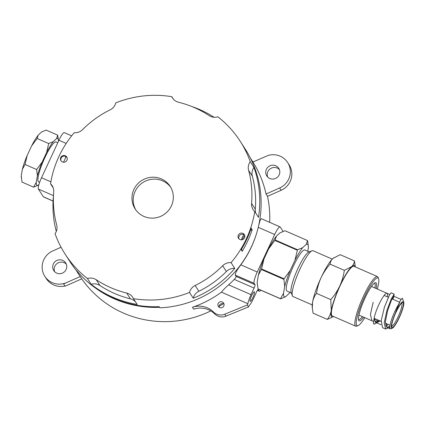 <?xml version="1.0" encoding="UTF-8"?>
<svg xmlns="http://www.w3.org/2000/svg" width="425" height="425" viewBox="0 0 425 425"><rect width="100%" height="100%" fill="white"/><g stroke="black" fill="none" stroke-linecap="round" stroke-linejoin="round"><path stroke-width="0.64" d="M77.44 271.57L76.617 270.592A104.152 101.602 -32.7 0 0 159.157 306.659L159.901 307.817A104.152 101.602 -32.7 0 0 251.526 246.548A104.152 101.602 -32.7 0 0 245.321 149.228L240.247 141.328A104.152 101.602 -32.7 0 0 217.866 116.801A10.413 10.158 -32.7 0 1 209.084 115.589A99.981 97.537 -32.7 0 0 178.585 102.266A10.413 10.158 -32.7 0 1 171.838 96.688A104.152 101.602 -32.7 0 0 115.759 102.892A10.413 10.158 -32.7 0 1 110.139 109.841A99.981 97.537 -32.7 0 0 82.631 129.588A10.413 10.158 -32.7 0 1 74.242 132.696A104.152 101.602 -32.7 0 0 50.538 183.759L53.231 187.946M50.538 183.759A10.413 10.158 -32.7 0 1 53.699 191.914A99.981 97.537 -32.7 0 0 56.69 224.984A10.413 10.158 -32.7 0 1 55.053 233.67A104.152 101.602 -32.7 0 0 65.046 254.001L70.125 261.896A104.152 101.602 -32.7 0 0 77.361 271.745M96.438 288.713A103.626 101.092 -32.7 0 0 159.582 307.317A103.626 101.092 -32.7 0 1 96.438 288.713M242.17 251.297A104.152 101.602 -32.7 0 0 247.807 240.768A104.152 101.602 -32.7 0 0 252.195 229.702L251.207 228.161A104.152 101.602 -32.7 0 1 246.819 239.227A104.152 101.602 -32.7 0 1 241.182 249.757L242.17 251.297A17.186 16.766 147.3 0 1 241.559 249.13M234.77 268.414A10.413 10.158 -32.7 0 0 226.376 271.522A99.981 97.537 -32.7 0 1 198.868 291.268A10.413 10.158 -32.7 0 0 193.253 298.212A104.152 101.602 -32.7 0 0 234.77 268.414L231.051 262.634A104.152 101.602 -32.7 0 0 246.447 238.653A104.152 101.602 -32.7 0 0 254.756 211.57L258.469 217.35A104.152 101.602 -32.7 0 0 253.959 167.434L250.24 161.659A104.152 101.602 -32.7 0 0 240.247 141.328M193.253 298.212L189.534 292.437A104.152 101.602 -32.7 0 1 133.455 298.642A10.413 10.158 -32.7 0 0 126.708 293.064A99.981 97.537 -32.7 0 1 96.209 279.735A10.413 10.158 -32.7 0 0 87.428 278.529L91.141 284.309A104.152 101.602 -32.7 0 0 137.174 304.422L133.455 298.642M65.046 254.001A104.152 101.602 -32.7 0 0 87.428 278.529M53.47 195.489A104.152 101.602 -32.7 0 0 56.286 231.444M173.4 99.121L171.838 96.688M214.094 117.257A104.152 101.602 -32.7 0 0 191.808 106.521M242.319 239.7A17.186 16.766 147.3 0 1 244.699 235.413M250.383 230.547A17.186 16.766 147.3 0 1 252.195 229.702M241.326 239.838A17.186 16.766 147.3 0 1 243.913 234.674L243.541 234.095A3.437 3.352 -32.7 0 1 244.492 234.903M66.959 160.22A3.437 3.352 -32.7 0 0 62.045 156.049A3.437 3.352 -32.7 0 0 64.074 162.233A3.437 3.352 -32.7 0 0 66.959 160.22M244.529 237.814A3.437 3.352 -32.7 0 0 239.62 233.638A3.437 3.352 -32.7 0 0 241.644 239.827A3.437 3.352 -32.7 0 0 244.529 237.814M133.886 189.465A20.83 20.32 -32.7 0 0 135.129 208.93A20.83 20.32 -32.7 0 0 163.636 214.758A20.83 20.32 -32.7 0 0 170.165 186.4A20.83 20.32 -32.7 0 0 151.348 177.268A20.83 20.32 -32.7 0 0 133.886 189.465M198.868 291.268L195.155 285.488A10.413 10.158 -32.7 0 0 189.534 292.437M195.155 285.488A99.981 97.537 -32.7 0 0 222.663 265.742A10.413 10.158 -32.7 0 1 231.051 262.634M253.959 167.434A10.413 10.158 -32.7 0 0 252.317 176.12A99.981 97.537 -32.7 0 1 255.308 209.196L251.595 203.416A10.413 10.158 -32.7 0 0 254.756 211.57M251.595 203.416A99.981 97.537 -32.7 0 0 248.604 170.345A10.413 10.158 -32.7 0 1 250.24 161.659M135.607 301.984A10.413 10.158 -32.7 0 0 130.422 298.844L126.708 293.064M91.141 284.309A10.413 10.158 -32.7 0 1 99.923 285.515A99.981 97.537 -32.7 0 0 130.422 298.844M255.308 209.196A10.413 10.158 -32.7 0 0 255.776 213.159M67.06 157.627A3.437 3.352 -32.7 0 0 65.726 156.809L65.354 156.23A3.437 3.352 -32.7 0 0 61.173 161.006M65.726 156.809A17.186 16.766 147.3 0 1 63.383 162.222M243.913 234.674A3.437 3.352 -32.7 0 0 238.972 238.861M170.76 187.377A20.83 20.32 -32.7 0 0 135.123 191.393A20.83 20.32 -32.7 0 0 135.772 209.876M192.429 307.264A103.626 101.092 -32.7 0 0 221.414 292.161L247.876 303.726L247.292 304.98L224.761 314.213A10.413 10.158 -32.7 0 1 213.562 312.056A20.83 20.32 -32.7 0 0 192.429 307.264L193.667 309.193A20.83 20.32 -32.7 0 1 214.8 313.979A10.413 10.158 -32.7 0 0 225.999 316.142L224.761 314.213M257.268 231.067A103.626 101.092 -32.7 0 1 240.816 264.844C236.932 270.018 235.083 273.434 235.259 275.087L236.13 276.431C236.21 276.967 235.588 277.961 234.255 279.411A103.626 101.092 -32.7 0 1 228.618 284.846C225.441 287.645 223.045 290.084 221.414 292.161M283.061 231.413L280.266 227.062A10.413 1.918 113.6 0 0 280.08 226.897L261.221 218.657L260.105 220.4L258.676 225.5M266.034 194.018A103.626 101.092 -32.7 0 0 252.928 162.015L268.207 155.417A17.707 17.271 -32.7 0 1 287.656 162.541A17.707 17.271 -32.7 0 1 279.661 187.967L266.034 194.018L267.516 196.329A103.626 101.092 147.3 0 1 269.668 222.349M76.054 270.146L78.243 273.551A103.626 101.092 -32.7 0 0 80.24 276.542L81.728 278.853L65.105 286.237L63.617 283.927L66.056 282.832A17.707 17.271 -32.7 0 1 44.827 276.324A17.707 17.271 -32.7 0 1 52.828 250.899L61.067 247.238M223.215 303.763A103.626 101.092 147.3 0 1 219.157 306.345M210.821 310.898A103.626 101.092 147.3 0 1 81.728 278.853M266.385 169.331A7.082 6.906 -32.7 0 0 276.505 177.926A7.082 6.906 -32.7 0 0 272.324 165.182A7.082 6.906 -32.7 0 0 266.385 169.331M252.928 162.015L250.373 158.042M66.3 264.148A7.082 6.906 -32.7 0 0 54.628 271.655M279.347 169.517A7.082 6.906 -32.7 0 0 267.67 177.028M267.516 196.329L281.148 190.278A17.707 17.271 -32.7 0 0 289.143 164.852L287.656 162.541M44.827 276.324L46.314 278.635A17.707 17.271 -32.7 0 0 64.935 285.972M71.671 135.83L64.345 132.627A10.413 1.918 113.6 0 0 58.932 140.245L66.21 143.422M53.061 201.094L43.541 196.934A10.413 1.918 113.6 0 1 43.361 196.77L38.404 189.067A10.413 1.918 113.6 0 1 41.517 177.762L58.932 140.245M53.343 263.957A7.082 6.906 -32.7 0 0 63.458 272.558A7.082 6.906 -32.7 0 0 59.277 259.813A7.082 6.906 -32.7 0 0 53.343 263.957M80.24 276.542L63.617 283.927M257.438 290.312L259.096 291.04A10.413 1.918 113.6 0 0 259.282 291.205A10.413 1.918 113.6 0 0 260.822 290.19M259.096 291.04L258.23 289.691A3.124 0.574 113.6 0 0 258.177 289.643A3.124 0.574 113.6 0 0 256.551 291.927L253.507 298.493A10.413 1.918 113.6 0 1 249.114 305.649L248.535 306.908L225.999 316.142M224.044 304.167A3.124 3.049 -32.7 0 0 219.173 307.296M218.174 303.54A3.124 3.049 -32.7 0 0 222.636 307.333A3.124 3.049 -32.7 0 0 220.793 301.707A3.124 3.049 -32.7 0 0 218.174 303.54M228.618 284.846L251.026 294.642A10.413 1.918 113.6 0 0 247.876 303.726M251.026 294.642L254.076 288.076A3.124 0.574 113.6 0 0 255.011 284.681L254.145 283.337A10.413 1.918 113.6 0 1 257.258 272.032L274.672 234.515A10.413 1.918 113.6 0 1 280.08 226.897M254.442 291.874A5.206 0.962 113.6 0 0 254.352 291.794A5.206 0.962 113.6 0 0 251.387 296.183A5.206 0.962 113.6 0 0 250.182 301.336A5.206 0.962 113.6 0 0 253.018 297.24A5.206 0.962 113.6 0 0 254.442 291.874M248.535 306.908L247.292 304.98M307.785 251.265L308.391 247.759A28.677 5.286 113.6 0 0 308.38 246.362L307.604 240.693A32.284 5.955 113.6 0 0 307.525 240.577L285.016 230.738L279.947 232.889L276.431 236.157A28.677 5.286 113.6 0 0 268.69 248.779L263.983 258.921A28.677 5.286 113.6 0 0 258.427 274.943L257.231 281.817A28.677 5.286 113.6 0 0 257.247 283.215L258.023 288.883A32.284 5.955 113.6 0 0 258.102 289L280.612 298.839A32.284 5.955 113.6 0 1 280.537 298.722L258.023 288.883M276.431 236.157L275.113 239.944A32.284 5.955 113.6 0 0 274.842 240.385L297.357 250.224A32.284 5.955 113.6 0 1 297.627 249.778L275.113 239.944M268.69 248.779L274.842 240.385M263.983 258.921L261.582 268.956A32.284 5.955 113.6 0 0 261.386 269.519L283.9 279.353A32.284 5.955 113.6 0 1 284.091 278.795L261.582 268.956M258.427 274.943L261.386 269.519M257.231 281.817L257.322 284.171M308.38 246.362A28.677 5.286 113.6 0 0 306.207 244.364L307.525 240.577M306.207 244.364L302.696 247.632L297.627 249.778M302.696 247.632A28.677 5.286 113.6 0 0 294.955 260.259L297.357 250.224M294.955 260.259L290.248 270.396L284.091 278.795M290.248 270.396A28.677 5.286 113.6 0 0 284.692 286.418L283.9 279.353M284.692 286.418L283.496 293.293L280.537 298.722M283.496 293.293A28.677 5.286 113.6 0 0 285.68 296.692L280.612 298.839M285.68 296.692L289.191 293.425A28.677 5.286 113.6 0 0 290.004 292.368M309.241 251.903L304.911 250.006A22.392 4.128 113.6 0 0 292.161 268.876A22.392 4.128 113.6 0 0 286.981 291.045L291.311 292.937M332.223 259.101L312.986 250.697A24.995 4.611 113.6 0 0 312.019 250.755L308.731 252.11A22.392 4.128 113.6 0 0 296.852 270.922A22.392 4.128 113.6 0 0 291.12 292.421L292.358 295.752A24.995 4.611 113.6 0 0 292.974 296.507L312.205 304.911M312.019 250.755A24.995 4.611 113.6 0 0 298.759 271.756A24.995 4.611 113.6 0 0 292.358 295.752M371.461 286.482L386.957 293.25A15.619 2.879 113.6 0 1 387.292 296.804A15.624 2.879 113.6 0 0 386.962 293.25A15.624 2.879 113.6 0 0 380.12 302.063A15.624 2.879 113.6 0 0 374.09 318.49L375.572 322.368L379.557 320.7M392.891 299.248L393.709 296.198L391.42 300.188L387.627 310.59L385.385 321.667L386.824 327.287L389.874 326.395M402.401 298.626L402.289 298.159L400.536 300.241L398.273 304.98A15.624 2.879 113.6 0 0 391.462 319.871A15.624 2.879 113.6 0 0 390.362 328.833A15.624 2.879 113.6 0 0 390.968 328.796L392.28 328.254A14.583 2.688 113.6 0 0 400.015 316.003A14.583 2.688 113.6 0 0 403.75 302.005A14.583 2.688 113.6 0 0 403.649 301.798A14.583 2.688 113.6 0 0 394.899 314.293A14.583 2.688 113.6 0 0 392.28 328.254M389.826 327.282L385.661 329.051L382.569 327.702L381.198 320.668L384.455 307.084L389.518 294.902L384.375 307.317L389.289 295.322M385.523 325.157L387.063 323.983L385.523 325.157M400.536 300.241L398.273 304.98M388.184 324.472L386.022 326.538M389.518 294.902L391.122 292.793L394.214 294.142L393.497 297.553M380.019 320.902L374.404 324.132L373.421 323.069L374.09 318.49A15.619 2.879 113.6 0 1 380.115 302.063A15.619 2.879 113.6 0 1 386.957 293.25L389.757 294.472M385.661 329.051L384.216 322.761L386.947 310.293L391.43 298.589L394.214 294.142M393.603 297.203L392.838 299.227M373.421 323.069A17.707 3.262 113.6 0 0 373.947 323.935L374.404 324.132M376.316 322.495A17.707 3.262 113.6 0 0 378.149 320.089M374.946 321.879A15.619 2.879 113.6 0 0 377.283 319.706M403.213 302.733A13.542 2.497 113.6 0 0 402.448 302.552A13.542 2.497 113.6 0 0 395.266 313.926A13.542 2.497 113.6 0 0 391.797 326.926A13.542 2.497 113.6 0 0 398.974 317.836A13.542 2.497 113.6 0 0 403.213 302.733M391.669 325.991A12.5 2.306 113.6 0 0 398.485 315.982A12.5 2.306 113.6 0 0 401.837 303.264A12.5 2.306 113.6 0 0 401.673 303.094M333.604 316.535L327.314 319.403C329.322 316.806 330.65 313.831 331.298 310.484A28.119 5.185 113.6 0 0 333.588 316.524M355.273 266.9A28.119 5.185 113.6 0 0 351.656 266.624C353.324 264.993 354.259 263.096 354.461 260.923L355.3 266.911M344.33 270.348L351.656 266.624A28.119 5.185 113.6 0 0 339.803 285.956C342.056 280.946 343.565 275.745 344.33 270.348L330.092 264.127C326.432 268.26 323.42 272.802 321.045 277.759C318.793 282.763 317.289 287.964 316.519 293.367C314.511 295.965 313.183 298.94 312.54 302.287L312.322 308.205L313.076 313.183L327.314 319.403M330.756 299.588C334.417 295.449 337.434 290.907 339.803 285.956A28.119 5.185 113.6 0 0 331.298 310.484L330.756 299.588L316.519 293.367M333.519 257.89A28.119 5.185 113.6 0 0 333.492 257.911A28.119 5.185 113.6 0 0 332.897 258.427A28.119 5.185 113.6 0 0 321.045 277.759A28.119 5.185 113.6 0 0 312.54 302.287A28.119 5.185 113.6 0 0 312.2 306.653L312.322 308.205M354.461 260.923L340.223 254.702L332.897 258.427C331.234 260.058 330.299 261.954 330.092 264.127M377.31 289.037A26.037 4.802 113.6 0 0 378.601 278.736L378.107 277.403A27.078 4.994 113.6 0 0 377.921 277.015A27.078 4.994 113.6 0 0 377.442 276.585L353.993 266.342A27.078 4.994 113.6 0 0 338.576 289.154A27.078 4.994 113.6 0 0 332.308 315.966L355.757 326.214A27.078 4.994 113.6 0 0 356.809 326.15L358.121 325.608A26.037 4.802 113.6 0 0 364.804 317.661M377.442 276.585A27.078 4.994 113.6 0 0 362.026 299.402A27.078 4.994 113.6 0 0 355.757 326.214M378.601 278.736A26.037 4.802 113.6 0 0 378.42 278.364A26.037 4.802 113.6 0 0 362.796 300.682A26.037 4.802 113.6 0 0 358.121 325.608M376.12 288.517A20.83 3.841 113.6 0 0 376.242 283.055A20.83 3.841 113.6 0 0 375.068 282.774A20.83 3.841 113.6 0 0 364.018 300.273A20.83 3.841 113.6 0 0 358.684 320.269A20.83 3.841 113.6 0 0 363.614 317.14M374.908 287.985A19.789 3.65 113.6 0 0 374.871 283.581A19.789 3.65 113.6 0 0 374.521 283.268A19.789 3.65 113.6 0 0 374.335 283.215M358.514 319.43A19.789 3.65 113.6 0 0 358.673 319.531A19.789 3.65 113.6 0 0 362.397 316.609M21.33 177.661L21.266 176.88A25.553 4.712 -66.4 0 1 21.25 175.769L22.004 182.086L33.57 187.143L36.258 182.325A25.553 4.712 -66.4 0 0 38.138 185.247L33.57 187.143M21.25 175.769L22.376 169.283L25.064 164.47L27.157 155.508L31.593 145.94A25.553 4.712 -66.4 0 1 38.255 135.081L37.129 138.481L31.593 145.94M22.376 169.283A25.553 4.712 -66.4 0 1 27.157 155.508M38.255 135.081L41.565 132L46.134 130.103L57.699 135.161L58.438 140.372A25.553 4.712 -66.4 0 1 58.459 141.265M46.601 152.495A25.553 4.712 -66.4 0 1 53.263 141.637L48.694 143.533L46.601 152.495L42.165 162.063A25.553 4.712 -66.4 0 0 37.384 175.844L36.63 169.522L25.064 164.47M42.165 162.063L36.63 169.522M58.438 140.372A25.553 4.712 -66.4 0 0 56.573 138.555L57.699 135.161M39.658 182.293L38.638 181.847A21.765 4.011 -66.4 0 1 40.566 168.215A21.765 4.011 -66.4 0 1 56.073 141.955L57.789 142.71M37.384 175.844L36.258 182.325M38.138 185.247L38.93 184.508M56.573 138.555L53.263 141.637M48.694 143.533L37.129 138.481M395.696 312.035L400.44 300.411M375.806 319.063L374.266 320.237M371.907 320.763L370.425 314.495L373.182 302.202M226.376 271.522L222.663 265.742M99.923 285.515L96.209 279.735M252.317 176.12L248.604 170.345M41.517 177.762L50.867 181.847M38.404 189.067L53.454 195.643M43.361 196.77L53.061 201.009M281.148 190.278L279.661 187.967M214.8 313.979L213.562 312.056M236.13 276.431L255.011 284.681M254.076 288.076L234.255 279.411M235.259 275.087L254.145 283.337M240.816 264.844L257.258 272.032M258.246 227.338L274.672 234.515M257.396 290.381L259.282 291.205M375.572 322.368L381.119 324.796M386.824 327.287L390.362 328.833M393.709 296.198L401.041 299.402M403.75 302.005L402.358 298.26M358.955 315.106L373.559 321.486M374.117 318.325L381.129 321.39M385.342 323.228L390.028 325.279M384.126 295.418L388.275 297.234M392.025 298.871L399.532 302.154"/></g></svg>
